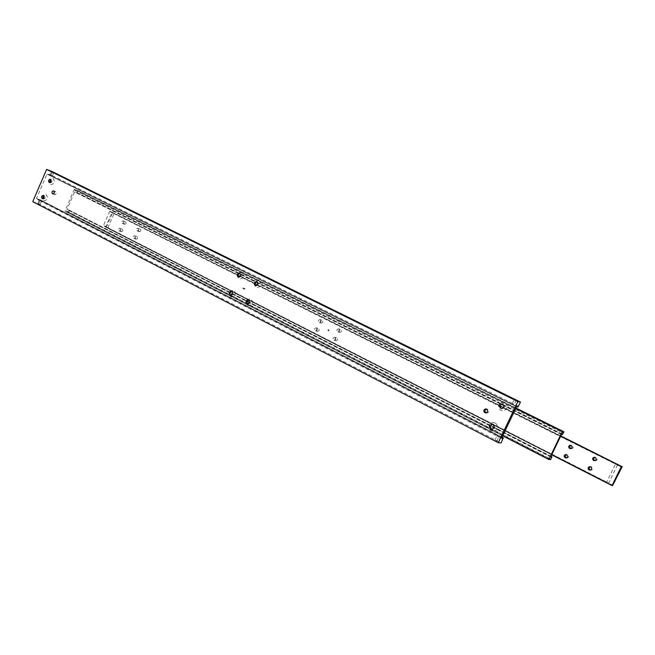<?xml version="1.0" encoding="UTF-8"?>
<svg xmlns="http://www.w3.org/2000/svg" width="655" height="655" viewBox="0 0 655 655"><rect width="100%" height="100%" fill="white"/><g stroke="black" fill="none" stroke-linecap="round" stroke-linejoin="round"><path stroke-width="0.49" stroke-dasharray="3.27 2.46" d="M498.275 436.263L498.783 436.967L496.908 436.017L498.275 436.263M41.265 201.077L39.922 200.692L41.265 201.077M501.861 437.63L37.409 198.735L37.851 199.677L39.185 199.325L502.017 437.303M52.138 175.777L50.91 175.131L52.138 175.777M513.561 404.151L512.431 403.39L513.561 404.151M517.163 406.681L49.6 175.098L49.133 174.107L47.848 174.443L517.016 406.894M244.896 289.125L245.035 288.708L244.896 289.125M495.63 440.545L496.883 441.036L495.63 440.545M486.043 412.887L486.976 413.1C489.113 412.241 489.375 410.972 487.754 409.285L486.608 409.097M53.907 193.389L54.701 194.576C56.404 194.117 56.764 193.135 55.773 191.628L54.373 192.038M42.894 198.743L43.41 199.079C45.31 198.555 45.703 197.45 44.605 195.771L43.91 195.681M43.623 200.782C47.43 200.25 48.298 198.211 46.251 194.682C42.452 195.223 41.576 197.253 43.623 200.782M49.821 182.548L50.337 182.892C52.261 182.393 52.67 181.288 51.565 179.585L50.902 179.495M50.574 184.628C54.39 184.063 55.266 182.024 53.202 178.52C49.387 179.093 48.511 181.132 50.574 184.628M501.632 408.548L502.319 408.646C504.792 407.688 505.095 406.247 503.236 404.315L502.369 404.086M504.653 402.596C499.863 399.992 496.031 408.073 500.985 410.325C505.766 412.953 509.631 404.839 504.653 402.596M492.061 429.025L492.773 429.082C495.09 428.051 495.336 426.61 493.518 424.767L492.494 424.522M494.951 423.024C490.194 420.371 486.37 428.419 491.291 430.72C496.048 433.397 499.896 425.308 494.951 423.024M230.658 295.077L231.19 295.299C233.417 294.685 233.827 293.448 232.419 291.573L231.706 291.418M230.969 297.01C235.661 296.625 236.668 294.373 234.007 290.231C229.332 290.615 228.317 292.875 230.969 297.01M247.656 303.797L248.196 304.01C250.447 303.38 250.857 302.127 249.416 300.244L248.695 300.08M247.917 305.713C252.691 305.353 253.714 303.069 250.996 298.877C246.231 299.245 245.207 301.521 247.917 305.713M255.769 285.621L256.293 285.85C258.61 285.269 259.044 284.016 257.587 282.092L256.932 281.937M259.159 280.749C254.377 281.159 253.346 283.443 256.072 287.602C260.87 287.201 261.902 284.917 259.159 280.749M238.674 277.065L239.198 277.302C241.482 276.729 241.916 275.493 240.491 273.585L239.836 273.438M242.072 272.267C237.372 272.693 236.349 274.961 239.026 279.063C243.734 278.637 244.749 276.377 242.072 272.267M39.799 204.491L38.506 203.992L39.799 204.491M37.409 198.735L36.5 198.432L46.947 174.115L516.541 406.804M46.947 174.115L47.848 174.443M49.6 175.098L518.138 407.099M32.75 201.674L37.9 203.369L39.578 199.456L39.185 199.325M49.985 175.237L51.671 171.315M36.5 198.432L501.779 437.802M39.578 199.456L502.049 437.229M37.9 203.369L501.067 442.919M74.424 189.377L515.722 408.532L74.424 189.377L74.867 190.368L76.144 190.007L515.845 408.278M549.103 459.204L66.753 211.737L66.327 210.779L65.009 211.156L548.898 459.515M561.974 434.388L76.201 192.128L75.407 192.251L561.867 434.535M550.847 456.6L67.891 209.633L550.945 456.388M561.482 434.494L74.596 191.964L67.072 209.354L67.891 209.633M75.407 192.251L74.596 191.964M562.645 434.625L76.512 192.652M69.012 210.009L551.002 456.289M66.753 211.737L68.644 212.359L69.577 210.198M74.285 189.328L65.009 211.156M77.077 192.857L78.01 190.687L76.144 190.007M550.773 456.748L67.072 209.354M515.96 408.016L78.01 190.687M550.65 459.548L68.644 212.359M502.712 435.845L64.878 211.115M617.149 464.452L617.403 465.05L615.446 464.076L616.355 464.076M113.904 213.186L112.586 212.875L113.904 213.186M560.647 436.23L110.032 211.303L560.729 436.066M107.535 227.801L106.372 227.121L107.535 227.801M607.709 482.923L606.686 482.08L607.308 482.948L608.683 483.079L607.709 482.923M612.302 485.396L108.132 228.194M106.978 227.612L104.301 225.893L103.588 226.081L107.109 227.825M121.249 231.665L121.421 231.739C122.919 231.346 123.222 230.494 122.329 229.201L122.157 229.135C120.659 229.528 120.356 230.372 121.249 231.665M119.922 228.398C120.815 229.7 120.512 230.552 119.014 230.945L118.842 230.879C117.949 229.577 118.252 228.726 119.75 228.341L119.922 228.398M135.962 239.149L136.15 239.214C137.665 238.821 137.968 237.97 137.059 236.66L136.879 236.586C135.356 236.987 135.053 237.839 135.962 239.149M134.684 235.882C135.593 237.192 135.29 238.043 133.767 238.445L133.587 238.379C132.67 237.061 132.981 236.209 134.496 235.808L134.684 235.882M124.499 224.239L124.663 224.305C126.169 223.92 126.472 223.077 125.58 221.767L125.416 221.709C123.91 222.094 123.599 222.937 124.499 224.239M123.181 220.948C124.082 222.258 123.77 223.101 122.264 223.486L122.1 223.429C121.2 222.119 121.511 221.267 123.025 220.882L123.181 220.948M139.253 231.657L139.425 231.723C140.948 231.338 141.259 230.478 140.342 229.168L140.178 229.103C138.647 229.487 138.336 230.339 139.253 231.657M137.976 228.358C138.893 229.676 138.59 230.535 137.051 230.928L136.879 230.863C135.97 229.537 136.281 228.685 137.812 228.292L137.976 228.358M591.555 470.061L590.499 470.077L591.555 470.061C592.996 469.095 593.029 468.022 591.67 466.835L590.311 466.72M566.493 457.91L567.525 457.976C569.08 457.075 569.17 456.003 567.795 454.75L566.493 454.635M594.969 460.694L596.034 460.711C597.54 459.761 597.597 458.68 596.214 457.468L594.937 457.329M570.906 448.618L571.938 448.716C573.551 447.832 573.665 446.751 572.274 445.474L571.045 445.343M108.149 228.169L106.945 227.555M335.647 340.616L336.048 340.747C337.792 340.24 338.078 339.274 336.916 337.857L336.531 337.734C334.779 338.226 334.484 339.192 335.647 340.616M335.016 337.366C336.187 338.791 335.892 339.757 334.14 340.264L333.747 340.142C332.576 338.709 332.879 337.743 334.631 337.243L335.016 337.366M317.184 331.242L317.552 331.356C319.28 330.865 319.575 329.915 318.436 328.499L318.084 328.384C316.349 328.867 316.046 329.817 317.184 331.242M316.488 327.975C317.634 329.399 317.331 330.357 315.595 330.849L315.227 330.734C314.089 329.301 314.392 328.343 316.128 327.86L316.488 327.975M339.47 332.298L339.839 332.412C341.607 331.921 341.91 330.963 340.739 329.522L340.387 329.408C338.61 329.891 338.299 330.849 339.47 332.298M338.856 329.006C340.027 330.447 339.724 331.414 337.947 331.905L337.579 331.782C336.408 330.333 336.711 329.367 338.496 328.884L338.856 329.006M320.958 322.989L321.294 323.103C323.046 322.628 323.357 321.679 322.211 320.246L321.883 320.131C320.123 320.598 319.812 321.556 320.958 322.989M320.27 319.697C321.417 321.13 321.114 322.088 319.353 322.563L319.018 322.448C317.863 321.007 318.174 320.049 319.943 319.583L320.27 319.697M113.79 213.555L615.463 464.076L606.686 482.08M615.479 463.601L617.493 464.657L615.413 463.617M560.803 435.911L111.113 211.68M110.032 211.303L560.623 436.279M104.685 226.442L105.717 226.777L112.144 212.04M613.023 485.511L105.717 226.777M107.043 227.842L612.171 485.584M551.707 454.807L103.588 226.081M109.729 211.197L103.285 225.983M329.072 330.562L328.392 330.955L327.959 330.005L328.638 329.612L329.072 330.562M328.974 330.538L328.302 330.931L327.868 329.981L328.54 329.58L328.974 330.538M49.133 174.107L51.27 175.163M52.351 175.696L512.554 403.406M516.32 400.205L514.363 404.307L517.925 406.067M244.937 289.142L243.21 288.626M496.883 441.036L498.823 436.95M486.976 413.1L485.813 412.92M55.618 191.563L53.677 190.883M43.41 199.079L42.387 198.727M50.337 182.892L49.313 182.524M231.19 295.299L230.314 295.053M248.196 304.01L247.328 303.773M257.259 281.977L256.637 281.781M240.18 273.471L239.534 273.266M52.334 171.823L50.91 175.131M39.922 200.692L38.506 203.992M41.445 201.347L40.029 204.647M53.857 172.494L52.433 175.802M239.198 277.302L238.33 277.032M256.293 285.85L255.45 285.588M249.015 300.105L248.401 299.933M232.05 291.442L231.403 291.254M492.773 429.082L492.2 429.017M502.319 408.646L501.763 408.548M51.409 179.527L50.492 179.192M44.417 195.698L43.5 195.378M54.701 194.576L52.662 193.864M486.853 409.072L486.378 408.998M494.967 440.103L496.908 436.017L41.036 201.314M512.431 403.39L514.388 399.288M245.035 288.708L243.332 288.2M37.851 199.677L39.98 200.774M498.676 436.926L502.246 438.768M66.327 210.779L549.791 458.606M562.358 434.101L76.201 192.128M551.174 457.215L68.194 210.132M74.867 190.368L562.211 432.603M104.391 225.934L106.699 227.113M107.829 227.686L606.759 482.096M617.46 465.058L608.683 483.079L612.638 485.093M121.421 231.739L119.014 230.945M136.15 239.214L133.767 238.445M124.663 224.305L122.264 223.486M139.425 231.723L137.051 230.928M567.525 457.976L566.379 457.943M596.034 460.711L595.002 460.686M571.938 448.716L570.808 448.642M107.878 227.784L114.093 213.538M336.048 340.747L334.14 340.264M317.552 331.356L315.595 330.849M339.839 332.412L337.947 331.905M321.294 323.103L319.353 322.563M321.883 320.131L319.943 319.583M340.387 329.408L338.496 328.884M318.084 328.384L316.128 327.86M336.531 337.734L334.631 337.243M106.372 227.121L112.586 212.875M140.178 229.103L137.812 228.292M125.416 221.709L123.025 220.882M136.879 236.586L134.496 235.808M122.157 229.135L119.75 228.341M110.335 211.827L112.652 212.981M617.403 465.05L621.382 467.04"/><path stroke-width="0.98" d="M502.017 437.303L503.228 437.925L502.319 438.793L501.861 437.63M502.27 437.843L501.779 437.802L516.541 406.804L517.908 406.067L517.933 407.058L517.163 406.681M243.349 288.208L243.21 288.626L243.308 288.192M515.632 399.796L514.388 399.288L515.632 399.796M486.6 409.097C488.229 410.791 487.967 412.069 485.813 412.92L484.88 412.715C483.251 411.004 483.521 409.727 485.699 408.884L486.6 409.097M54.373 192.038L53.907 193.389M52.498 193.798C51.508 192.283 51.876 191.301 53.579 190.842L53.743 190.908C54.733 192.423 54.373 193.405 52.662 193.864L52.498 193.798M43.582 195.419C44.679 197.106 44.278 198.211 42.387 198.727L42.19 198.653C41.093 196.967 41.494 195.861 43.386 195.346L43.582 195.419M50.55 179.216C51.647 180.919 51.237 182.024 49.313 182.524L49.15 182.458C48.052 180.755 48.462 179.65 50.386 179.151L50.55 179.216M502.369 404.086L502.246 404.078C499.74 405.011 499.421 406.452 501.288 408.409L501.632 408.548M500.731 408.311C498.864 406.354 499.184 404.913 501.689 403.979L502.68 404.209C504.546 406.149 504.235 407.59 501.763 408.548L500.731 408.311M492.494 424.522L492.363 424.53C490.014 425.537 489.752 426.978 491.577 428.845L492.061 429.025M491.004 428.788C489.179 426.913 489.441 425.472 491.79 424.465L492.945 424.694C494.771 426.544 494.525 427.985 492.2 429.017L491.004 428.788M231.542 291.319C232.959 293.194 232.55 294.439 230.314 295.053L229.93 294.922C228.521 293.039 228.939 291.794 231.174 291.188L231.542 291.319M248.556 299.998C249.997 301.889 249.588 303.142 247.328 303.773L246.919 303.633C245.486 301.734 245.895 300.481 248.155 299.867L248.556 299.998M256.932 281.937C254.951 282.665 254.558 283.893 255.769 285.621M255.098 285.465C253.649 283.533 254.083 282.28 256.408 281.707L256.735 281.822C258.193 283.746 257.759 284.999 255.45 285.588L255.098 285.465M239.836 273.438C237.904 274.15 237.519 275.362 238.674 277.065M238.011 276.918C236.586 275.002 237.02 273.757 239.312 273.192L239.624 273.307C241.048 275.215 240.614 276.459 238.33 277.032L238.011 276.918M52.572 171.962L53.857 172.494L52.572 171.962M248.695 300.08C246.739 300.874 246.395 302.111 247.656 303.797M231.706 291.418C229.807 292.195 229.455 293.415 230.658 295.077M50.902 179.495L49.821 182.548M43.91 195.681L42.894 198.743M486.608 409.097C484.651 410.071 484.463 411.34 486.043 412.887M503.228 437.925L501.067 442.919L498.275 442.723L32.75 201.674L46.603 169.408L51.671 171.315L520.52 402.096L517.933 407.058M502.049 437.229L503.441 437.941M46.603 169.408L517.876 401.556L520.52 402.096M498.275 442.723L517.876 401.556M515.845 408.278L563.112 431.735L562.211 432.603L562.301 431.637L515.731 408.507L562.301 431.637M562.244 431.629L548.833 459.515L549.766 458.598L549.741 459.532L549.103 459.204M550.945 456.388L551.707 456.781L551.174 457.215L550.773 456.748L561.482 434.494L562.383 434.118L562.383 434.592L561.974 434.388M562.383 434.592L563.98 431.85L515.96 408.016M551.002 456.289L551.707 456.781M563.112 431.735L563.98 431.85M551.985 456.789L550.65 459.548L549.741 459.532M548.833 459.515L502.712 435.845M616.355 464.076L617.149 464.452M560.729 436.066L615.905 463.601M617.886 464.592L621.857 466.573L621.382 467.04L621.439 466.573L560.647 436.23M551.707 454.807L612.048 485.592L612.654 485.101L612.302 485.396M589.246 466.728L590.302 466.72C588.837 467.678 588.788 468.751 590.155 469.954L589.099 469.971C587.723 468.767 587.772 467.686 589.246 466.728L590.614 466.843C591.981 468.03 591.948 469.111 590.499 470.077M566.493 454.635C565.019 455.569 564.962 456.641 566.313 457.837L566.493 457.91M566.649 454.709C568.032 455.954 567.942 457.034 566.379 457.943L565.159 457.804C563.775 456.535 563.881 455.454 565.462 454.554L566.649 454.709M594.937 457.329L594.912 457.337C593.381 458.271 593.307 459.351 594.699 460.58L594.969 460.694M595.174 457.427C596.574 458.647 596.508 459.736 595.002 460.686L593.659 460.563C592.259 459.327 592.333 458.238 593.872 457.296L595.174 457.427M571.045 445.343C569.498 446.251 569.408 447.324 570.783 448.56L570.906 448.618M571.144 445.392C572.544 446.677 572.429 447.758 570.808 448.642L569.654 448.487C568.245 447.185 568.368 446.104 570.014 445.228L571.144 445.392M615.823 463.625L617.902 464.665M621.857 466.573L560.803 435.911M560.623 436.279L621.439 466.573M622.25 466.565L612.605 485.543M612.048 485.592L621.317 466.573M502.246 404.078L501.689 403.979M492.363 424.53L491.79 424.465M486.378 408.998L485.699 408.884M570.939 445.302L570.014 445.228M594.912 457.337L593.872 457.296M566.379 454.595L565.462 454.554"/></g></svg>
